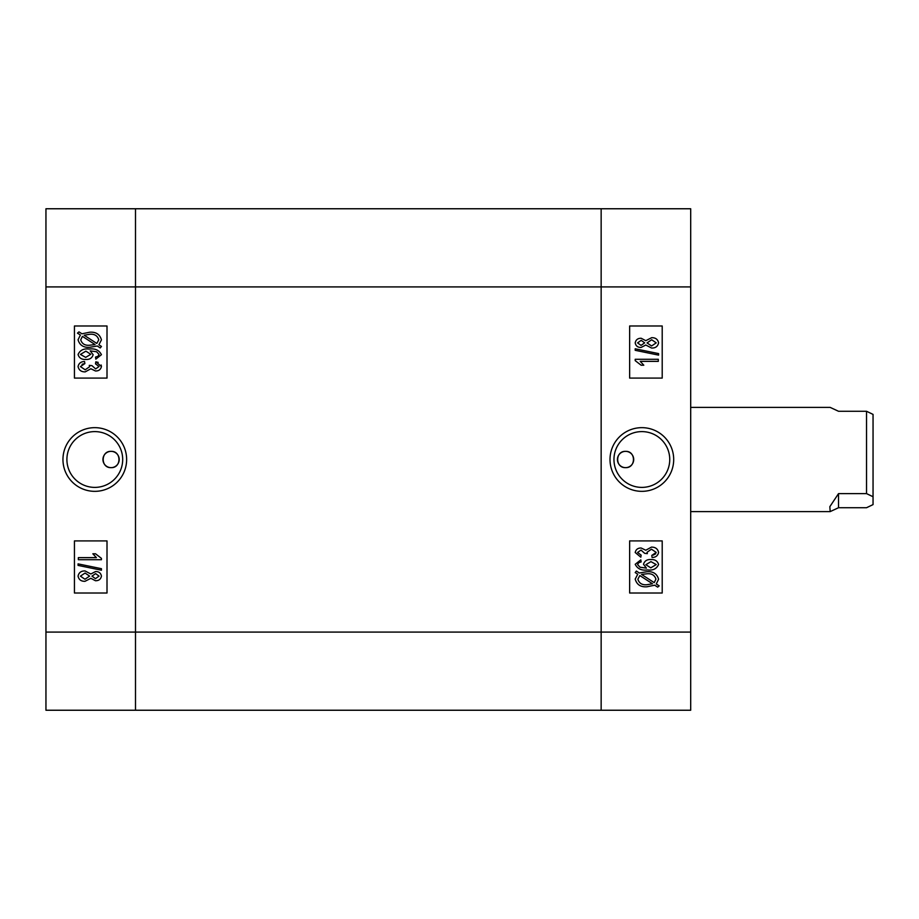 <?xml version="1.0" encoding="UTF-8"?>
<svg xmlns="http://www.w3.org/2000/svg" width="919" height="919" viewBox="0 0 919 919"><rect width="100%" height="100%" fill="white"/><g stroke="black" fill="none" stroke-linecap="round" stroke-linejoin="round"><path stroke-width="1.38" d="M625.575 467.645A8.145 8.145 0 0 1 617.43 459.5A8.145 8.145 0 0 1 625.575 451.355C615.087 450.85 615.052 468.139 625.575 467.645C636.074 468.139 636.074 450.861 625.575 451.355A8.145 8.145 0 0 1 633.708 459.5A8.145 8.145 0 0 1 625.575 467.645M641.853 427.657A31.843 31.843 0 0 0 610.009 459.5A31.843 31.843 0 0 0 641.853 491.343A31.843 31.843 0 0 0 673.696 459.5A31.843 31.843 0 0 0 641.853 427.657M641.853 431.608A27.892 27.892 0 0 0 613.961 459.5A27.892 27.892 0 0 0 641.853 487.392A27.892 27.892 0 0 0 669.744 459.5A27.892 27.892 0 0 0 641.853 431.608M653.214 555.145L655.752 553.789M690.697 208.762L690.697 710.238L601.152 710.238L601.152 208.762L690.697 208.762M629.641 540.912L629.641 593.008L662.208 593.008L662.208 540.912L629.641 540.912M629.641 325.992L629.641 378.088L662.208 378.088L662.208 325.992L629.641 325.992M637.752 574.214L635.201 572.56L636.373 571.055L639.36 572.996L647.033 571.698C653.168 571.285 657.016 573.789 658.59 579.223L656.269 583.967L659.187 585.862L657.671 587.126L654.684 585.196L646.93 586.793C640.669 587.218 636.764 584.656 635.201 579.108L637.752 574.214M646.896 584.725L652.479 583.76L639.842 575.558L637.866 579.177C639.142 583.324 642.151 585.162 646.896 584.725M655.925 579.142C654.627 575.145 651.674 573.353 647.068 573.766L641.565 574.432L654.213 582.635L655.925 579.142M640.83 559.855L641.129 561.923L638.648 562.727L637.579 564.565L640.072 567.253L646.425 568.126L643.495 564.277C644.575 560.9 647.033 559.326 650.859 559.556C654.891 559.315 657.464 560.946 658.59 564.461C656.625 568.85 652.927 570.676 647.493 569.918C641.623 570.779 637.522 568.907 635.201 564.312L640.83 559.855M650.939 561.624L645.862 564.703L650.767 567.85L656.223 564.576L650.939 561.624M658.59 552.445C657.855 555.742 655.684 557.419 652.076 557.488L651.789 555.409L656.223 552.411L651.456 549.194L647.045 552.273L647.367 553.64L644.678 553.341L641.002 550.079L637.579 552.468L641.129 555.122L640.83 557.19L635.201 552.514C635.879 549.47 637.855 547.977 641.14 548.011L645.793 550.24L651.433 547.127C655.362 547.046 657.751 548.815 658.59 552.445M635.201 359.295L658.303 359.295L658.303 361.362L640.244 361.362L643.794 365.211L641.129 365.211L635.201 360.639L635.201 359.295M658.59 353.597L658.59 355.125L635.201 350.311L635.201 348.783L658.59 353.597M645.793 345.016L641.094 347.451C637.775 347.508 635.81 345.981 635.201 342.879C635.833 339.754 637.832 338.215 641.198 338.272L645.793 340.685L651.674 337.687C655.511 337.595 657.82 339.318 658.59 342.856C657.809 346.429 655.488 348.163 651.594 348.048L645.793 345.016M641.186 340.352L637.579 342.879L641.037 345.383L644.678 342.856L641.186 340.352M651.686 339.754L647.045 342.902L651.594 345.969L656.223 342.856L651.686 339.754M601.152 208.762L601.152 710.238L135.495 710.238L135.495 286.912L135.495 710.238L45.95 710.238L45.95 208.762L601.152 208.762M690.697 286.912L135.495 286.912L135.495 208.762L135.495 286.912L45.95 286.912M111.073 467.645A8.145 8.145 0 0 1 102.939 459.5A8.145 8.145 0 0 1 111.073 451.355C121.561 450.85 121.595 468.139 111.073 467.645C100.573 468.139 100.573 450.861 111.073 451.355A8.145 8.145 0 0 1 119.217 459.5A8.145 8.145 0 0 1 111.073 467.645M94.795 427.657A31.843 31.843 0 0 0 62.951 459.5A31.843 31.843 0 0 0 94.795 491.343A31.843 31.843 0 0 0 126.638 459.5A31.843 31.843 0 0 0 94.795 427.657M94.795 431.608A27.892 27.892 0 0 0 66.903 459.5A27.892 27.892 0 0 0 94.795 487.392A27.892 27.892 0 0 0 122.686 459.5A27.892 27.892 0 0 0 94.795 431.608M83.514 363.832L82.078 364.326M101.17 365.015L101.435 366.486C100.768 369.53 98.792 371.023 95.507 370.989L90.855 368.76L85.214 371.873C81.286 371.954 78.896 370.185 78.058 366.555C78.793 363.258 80.964 361.581 84.571 361.512L84.858 363.591L80.424 366.589L85.191 369.806L89.602 366.727L89.281 365.36L91.969 365.659L95.645 368.921L99.068 366.532L95.519 363.878L95.817 361.81L98.184 362.373M107.006 378.088L107.006 325.992L74.439 325.992L74.439 378.088L107.006 378.088M107.006 593.008L107.006 540.912L74.439 540.912L74.439 593.008L107.006 593.008M98.896 344.786L101.435 346.44L100.274 347.945L97.288 346.003L89.614 347.302C83.48 347.715 79.631 345.211 78.058 339.777L80.378 335.033L77.46 333.137L78.977 331.874L81.963 333.804L89.717 332.207C95.978 331.782 99.884 334.344 101.435 339.892L98.896 344.786M89.752 334.275L84.169 335.24L96.805 343.442L98.781 339.823C97.494 335.676 94.485 333.838 89.752 334.275M80.723 339.858C82.021 343.855 84.973 345.647 89.58 345.234L95.082 344.568L82.434 336.365L80.723 339.858M95.817 359.145L95.519 357.077L98 356.273L99.068 354.435L96.575 351.747L90.223 350.874L93.152 354.723C92.072 358.1 89.614 359.674 85.789 359.444C81.757 359.685 79.183 358.054 78.058 354.539C80.022 350.15 83.721 348.324 89.154 349.082C95.025 348.232 99.114 350.093 101.435 354.688L95.817 359.145M85.708 357.376L90.786 354.297L85.881 351.15L80.424 354.424L85.708 357.376M95.817 361.81L101.435 366.486M101.435 559.705L78.345 559.705L78.345 557.638L96.403 557.638L92.853 553.789L95.519 553.789L101.435 558.361L101.435 559.705M78.058 565.403L78.058 563.875L101.435 568.689L101.435 570.217L78.058 565.403M90.855 573.984L95.553 571.549C98.873 571.492 100.837 573.019 101.435 576.121C100.814 579.246 98.815 580.785 95.45 580.728L90.855 578.315L84.973 581.313C81.136 581.405 78.827 579.682 78.058 576.144C78.827 572.571 81.159 570.837 85.053 570.952L90.855 573.984M95.461 578.648L99.068 576.121L95.61 573.617L91.969 576.144L95.461 578.648M84.962 579.246L89.602 576.098L85.053 573.031L80.424 576.144L84.962 579.246M866.537 411.275L873.05 414.4L873.05 504.6L866.537 507.725L838.53 507.725L830.19 511.596L829.834 506.691L838.53 493.618L866.537 493.618L866.537 411.275L838.53 411.275L830.19 407.404L690.697 407.404M866.537 493.618L873.05 496.742M838.53 493.618L838.53 507.725M45.95 632.088L690.697 632.088M690.697 511.596L830.19 511.596"/></g></svg>
